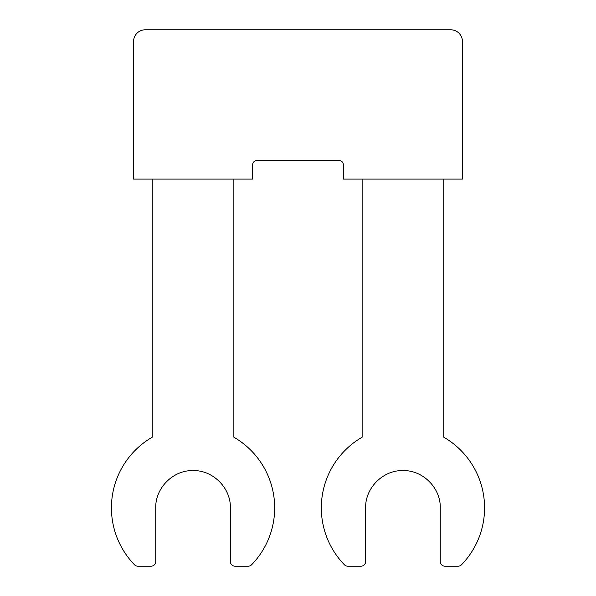 <?xml version="1.0" encoding="UTF-8"?>
<svg xmlns="http://www.w3.org/2000/svg" width="596" height="596" viewBox="0 0 596 596"><rect width="100%" height="100%" fill="white"/><g stroke="black" fill="none" stroke-linecap="round" stroke-linejoin="round"><path stroke-width="0.89" d="M450.755 29.8L145.245 29.8A11.659 11.659 0 0 0 133.579 41.459L133.579 179.061L252.525 179.061L252.525 165.07C252.808 162.231 254.358 160.674 257.189 160.399L338.811 160.399C341.65 160.682 343.207 162.239 343.475 165.07L343.475 179.061L462.422 179.061L462.422 41.459A11.659 11.659 0 0 0 450.755 29.8M152.241 179.061L152.241 437.203A81.63 81.63 0 0 0 134.517 564.784A4.664 4.664 0 0 0 137.862 566.2L151.071 566.2A4.664 4.664 0 0 0 155.735 561.536L155.735 507.896C155.221 487.96 173.116 470.065 193.052 470.579C212.988 470.073 230.875 487.938 230.369 507.896L230.369 561.536A4.664 4.664 0 0 0 235.033 566.2L248.241 566.2A4.664 4.664 0 0 0 251.587 564.784A81.63 81.63 0 0 0 233.863 437.203L233.863 179.061M362.137 179.061L362.137 437.203A81.63 81.63 0 0 0 344.413 564.784A4.664 4.664 0 0 0 347.759 566.2L360.967 566.2A4.664 4.664 0 0 0 365.631 561.536L365.631 507.896C365.117 487.96 383.012 470.065 402.948 470.579C422.884 470.073 440.772 487.938 440.265 507.896L440.265 561.536A4.664 4.664 0 0 0 444.929 566.2L458.138 566.2A4.664 4.664 0 0 0 461.483 564.784A81.63 81.63 0 0 0 443.759 437.203L443.759 179.061"/></g></svg>
